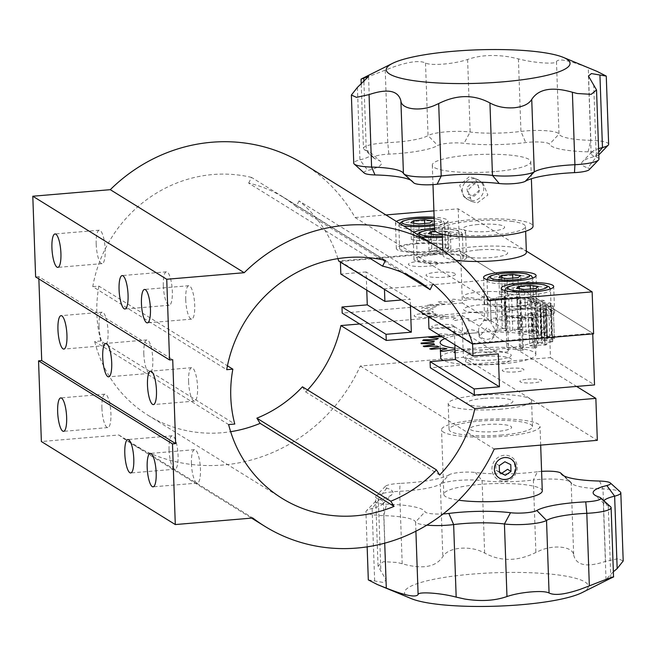<?xml version="1.0" encoding="UTF-8"?>
<svg xmlns="http://www.w3.org/2000/svg" width="656" height="656" viewBox="0 0 656 656"><rect width="100%" height="100%" fill="white"/><g stroke="black" fill="none" stroke-linecap="round" stroke-linejoin="round"><path stroke-width="0.49" stroke-dasharray="3.28 2.46" d="M517.773 306.664A26.273 4.781 -2 0 0 536.985 301.375A26.273 4.781 -2 0 0 503.677 297.922A26.273 4.781 -2 0 0 484.464 303.211A26.273 4.781 -2 0 0 517.773 306.664M434.42 225.598A26.273 4.781 -2 0 0 447.966 220.924A26.273 4.781 -2 0 0 434.124 217.21M429.664 252.035A26.273 4.781 -2 0 0 448.868 246.746A26.273 4.781 -2 0 0 415.56 243.294A26.273 4.781 -2 0 0 396.355 248.583A26.273 4.781 -2 0 0 429.664 252.035M96.194 244.13A16.769 4.321 -94.8 0 0 102.106 263.63A16.769 4.321 -94.8 0 0 105.19 249.706A16.769 4.321 -94.8 0 0 99.277 230.207A16.769 4.321 -94.8 0 0 96.194 244.13M185.722 299.628A16.769 4.321 -94.8 0 0 191.634 319.128A16.769 4.321 -94.8 0 0 194.717 305.212A16.769 4.321 -94.8 0 0 188.805 285.713A16.769 4.321 -94.8 0 0 185.722 299.628M163.336 285.754A16.769 4.321 -94.8 0 0 169.248 305.253A16.769 4.321 -94.8 0 0 172.331 291.33A16.769 4.321 -94.8 0 0 166.427 271.838A16.769 4.321 -94.8 0 0 163.336 285.754M143.82 353.863A16.769 4.321 -94.8 0 0 149.732 373.362A16.769 4.321 -94.8 0 0 152.815 359.439A16.769 4.321 -94.8 0 0 146.903 339.939A16.769 4.321 -94.8 0 0 143.82 353.863M99.056 326.114A16.769 4.321 -94.8 0 0 104.968 345.614A16.769 4.321 -94.8 0 0 108.051 331.69A16.769 4.321 -94.8 0 0 102.147 312.19A16.769 4.321 -94.8 0 0 99.056 326.114M188.584 381.612A16.769 4.321 -94.8 0 0 194.496 401.111A16.769 4.321 -94.8 0 0 197.579 387.188A16.769 4.321 -94.8 0 0 191.667 367.696A16.769 4.321 -94.8 0 0 188.584 381.612M101.918 408.098A16.769 4.321 -94.8 0 0 107.83 427.589A16.769 4.321 -94.8 0 0 110.921 413.674A16.769 4.321 -94.8 0 0 105.009 394.174A16.769 4.321 -94.8 0 0 101.918 408.098M169.068 449.721A16.769 4.321 -94.8 0 0 174.972 469.22A16.769 4.321 -94.8 0 0 178.063 455.297A16.769 4.321 -94.8 0 0 172.151 435.797A16.769 4.321 -94.8 0 0 169.068 449.721M191.445 463.595A16.769 4.321 -94.8 0 0 197.358 483.095A16.769 4.321 -94.8 0 0 200.441 469.171A16.769 4.321 -94.8 0 0 194.529 449.672A16.769 4.321 -94.8 0 0 191.445 463.595M442.39 237.415A26.273 4.781 -2 0 0 446.383 237.136A26.273 4.781 -2 0 0 465.596 231.855A26.273 4.781 -2 0 0 434.51 228.231M447.285 262.958A26.273 4.781 -2 0 0 466.49 257.677A26.273 4.781 -2 0 0 433.181 254.216A26.273 4.781 -2 0 0 413.977 259.505A26.273 4.781 -2 0 0 447.285 262.958M535.394 317.586A26.273 4.781 -2 0 0 554.607 312.297A26.273 4.781 -2 0 0 521.299 308.845A26.273 4.781 -2 0 0 502.086 314.134A26.273 4.781 -2 0 0 535.394 317.586M414.01 232.355A26.273 4.781 -2 0 0 413.075 233.684A26.273 4.781 -2 0 0 421.25 236.849M359.693 323.982L461.922 315.339L463.39 357.299L360.292 366.015A164.221 155.825 -58.2 0 1 130.79 443.218A164.221 155.825 -58.2 0 1 118.851 434.977L41.369 441.529M118.851 434.977L252.781 518.01M38.86 278.931L38.778 276.652L172.717 359.685M38.778 276.652L35.621 276.922M303.851 164.066A164.221 155.825 -58.2 0 1 355.109 217.538L489.04 300.571M396.388 221.433A26.273 4.781 -2 0 0 395.453 222.761A26.273 4.781 -2 0 0 403.629 225.926M478.527 249.936A22.993 4.182 -2 0 0 462.562 255.635A22.993 4.182 -2 0 0 490.868 257.587A22.993 4.182 -2 0 0 506.834 251.896A22.993 4.182 -2 0 0 478.527 249.936M433.903 210.879L458.208 208.829L526.342 251.068M355.109 217.538L385.908 214.938M458.208 208.829L459.667 250.789L593.606 333.822M543.143 328.148A14.776 2.69 -2 0 0 524.948 326.893A14.776 2.69 -2 0 0 514.681 330.558A14.776 2.69 -2 0 0 532.877 331.813A14.776 2.69 -2 0 0 543.143 328.148M525.522 317.225A14.776 2.69 -2 0 0 507.326 315.971A14.776 2.69 -2 0 0 497.059 319.636A14.776 2.69 -2 0 0 515.255 320.891A14.776 2.69 -2 0 0 525.522 317.225M455.026 273.527A14.776 2.69 -2 0 0 436.83 272.273A14.776 2.69 -2 0 0 426.572 275.93A14.776 2.69 -2 0 0 444.76 277.185A14.776 2.69 -2 0 0 455.026 273.527M437.404 262.597A14.776 2.69 -2 0 0 419.209 261.342A14.776 2.69 -2 0 0 408.942 265.008A14.776 2.69 -2 0 0 427.138 266.262A14.776 2.69 -2 0 0 437.404 262.597M508.293 293.855A22.993 4.182 -2 0 0 479.995 291.904A22.993 4.182 -2 0 0 464.03 297.594A22.993 4.182 -2 0 0 492.328 299.546A22.993 4.182 -2 0 0 508.293 293.855M459.667 250.789L338.66 261.014M337.93 258.628A131.38 124.665 121.8 0 0 299.054 200.916L432.993 283.95M299.054 200.916L296.168 206.615L403.087 272.904M296.168 206.615A125.14 118.736 121.8 0 0 283.253 197.284A125.14 118.736 121.8 0 0 248.657 183.114L368.951 257.693M248.657 183.114L251.543 177.415L385.482 260.448M251.543 177.415A131.38 124.665 121.8 0 0 92.767 286.656L226.705 369.689M92.767 286.656L98.925 286.131L227.443 365.81M98.925 286.131A125.14 118.736 121.8 0 0 100.844 341.005L234.774 424.038M100.844 341.005L94.685 341.522L228.616 424.555M94.685 341.522A131.38 124.665 121.8 0 0 148.092 415.305A131.38 124.665 121.8 0 0 230.641 431.689M302.457 386.81L305.729 391.993L439.659 475.026M305.729 391.993A131.38 124.665 121.8 0 0 307.598 389.992M466.285 362.145A22.993 4.182 178 0 1 482.25 356.454A22.993 4.182 178 0 1 510.548 358.406A22.993 4.182 178 0 1 494.583 364.096A22.993 4.182 178 0 1 466.285 362.145M461.922 315.339L576.599 386.433M463.39 357.299L597.321 440.332M483.71 398.413A22.993 4.182 -2 0 0 467.744 404.104A22.993 4.182 -2 0 0 496.051 406.064A22.993 4.182 -2 0 0 512.016 400.365A22.993 4.182 -2 0 0 483.71 398.413M360.292 366.015L494.23 449.048M454.879 344.777L454.239 326.565L428.95 328.705M454.239 326.565L498.298 353.879M510.188 368.27A10.84 1.976 178 0 1 523.529 369.189A10.84 1.976 178 0 1 516.001 371.878A10.84 1.976 178 0 1 502.66 370.952A10.84 1.976 178 0 1 510.188 368.27M527.809 379.193A10.84 1.976 178 0 1 541.151 380.111A10.84 1.976 178 0 1 533.623 382.801A10.84 1.976 178 0 1 520.282 381.882A10.84 1.976 178 0 1 527.809 379.193M428.532 316.733L428.507 316.118L548.662 305.958L550.466 357.602L430.311 367.762M550.466 357.602L594.525 384.916M548.662 305.958L592.721 333.273L592.745 333.888M472.582 344.047L472.566 343.432L592.721 333.273M428.507 316.118L472.566 343.432M366.761 290.157L366.13 271.937L410.189 299.251L401.513 299.981M366.13 271.937L340.833 274.077M410.402 305.491L410.189 299.251M422.07 313.642A10.84 1.976 178 0 1 435.412 314.56A10.84 1.976 178 0 1 427.884 317.25A10.84 1.976 178 0 1 414.543 316.331A10.84 1.976 178 0 1 422.07 313.642M439.692 324.564A10.84 1.976 178 0 1 453.034 325.491A10.84 1.976 178 0 1 445.506 328.172A10.84 1.976 178 0 1 432.165 327.254A10.84 1.976 178 0 1 439.692 324.564M340.415 262.105L340.39 261.49L460.553 251.33L462.357 302.974L506.407 330.288L440.488 335.864M430.648 336.692L430.205 336.733M462.357 302.974L342.194 313.133M460.553 251.33L504.603 278.644L506.407 330.288M384.473 289.419L384.449 288.804L504.603 278.644M340.39 261.49L384.449 288.804M501.971 434.994A41.713 7.593 178 0 1 449.098 429.516A41.713 7.593 178 0 1 479.593 421.119A41.713 7.593 178 0 1 532.467 426.605A41.713 7.593 178 0 1 501.971 434.994M501.069 409.172A41.713 7.593 178 0 1 448.196 403.694A41.713 7.593 178 0 1 478.691 395.297A41.713 7.593 178 0 1 531.565 400.783A41.713 7.593 178 0 1 501.069 409.172M512.664 221.49A41.713 7.593 -2 0 0 467.326 221.523A41.713 7.593 -2 0 0 442.111 229.395A41.713 7.593 -2 0 0 454.928 234.397A41.713 7.593 -2 0 0 500.266 234.364A41.713 7.593 -2 0 0 525.481 226.484A41.713 7.593 -2 0 0 512.664 221.49M526.383 252.306A41.713 7.593 -2 0 0 513.566 247.312A41.713 7.593 -2 0 0 468.228 247.345A41.713 7.593 -2 0 0 443.013 255.217A41.713 7.593 -2 0 0 455.756 260.211M479.167 336.799L487.605 343.842L495.526 335.29L487.039 327.705L479.167 336.799L478.7 331.485C478.314 328.287 479.413 325.663 481.971 323.629L481.873 322.555L484.669 320.005L483.857 296.602A66.674 12.128 178 0 1 487.137 296.479L487.957 319.882L491.065 322.211L490.303 298.669A54.194 9.865 178 0 1 495.247 298.603L496.371 330.878A54.194 9.865 178 0 0 494.985 330.886L494.985 329.468L491.164 323.293L490.303 298.669M444.883 338.586A47.626 8.667 178 0 1 478.806 332.699L478.7 331.485A54.194 9.865 178 0 0 477.322 331.583L475.69 330.599L471 329.73A66.674 12.128 178 0 0 467.843 330.001L466.851 331.354L468.482 332.338A54.194 9.865 178 0 0 463.915 332.854L454.879 331.46A66.674 12.128 178 0 0 452.066 331.862L452.984 333.158L456.035 333.978A54.194 9.865 178 0 0 452.14 334.675L440.996 333.838A66.674 12.128 178 0 0 438.708 334.347L441.488 335.487L445.752 336.093A54.194 9.865 178 0 0 442.792 336.922L442.136 336.881M478.806 332.699C479.856 336.995 482.652 339.218 487.187 339.365C491.705 338.89 494.345 336.462 495.1 332.1A47.626 8.667 178 0 1 535.337 339.25A47.626 8.667 178 0 1 488.54 349.55A47.626 8.667 178 0 1 455.002 348.311M487.957 319.882L484.669 320.005M440.676 357.741A47.626 8.667 178 0 1 487.474 347.442A47.626 8.667 178 0 1 535.862 354.42A47.626 8.667 178 0 1 489.064 364.72A47.626 8.667 178 0 1 443.423 360.497M507.498 318.185L505.874 317.209L506.998 349.484L508.63 350.468L507.498 318.185L506.506 319.546A66.674 12.128 178 0 1 503.349 319.816L498.667 318.947L497.035 317.963A54.194 9.865 178 0 1 492.115 318.267L492.213 319.341L489.368 320.669A66.674 12.128 178 0 1 486.088 320.792L483.021 319.677L482.923 318.603A54.194 9.865 178 0 1 477.978 318.668L476.543 319.759L472.049 320.973A66.674 12.128 178 0 1 468.86 320.932L467.621 319.661L469.065 318.562A54.194 9.865 178 0 1 464.432 318.381L455.715 320.431A66.674 12.128 178 0 1 452.845 320.235L453.526 318.882L456.396 317.84A54.194 9.865 178 0 1 452.402 317.438L441.488 319.087A66.674 12.128 178 0 1 439.126 318.75L441.677 317.414L445.793 316.495A54.194 9.865 178 0 1 442.702 315.889L430.336 317.037A66.674 12.128 178 0 1 428.647 316.577L437.97 314.618A54.194 9.865 178 0 1 435.994 313.855L424.752 314.388M522.291 317.684A66.674 12.128 178 0 1 519.478 318.086L520.602 350.361A66.674 12.128 178 0 0 523.414 349.96L522.291 317.684L521.364 316.389L518.314 315.561L519.445 347.836L522.496 348.664L521.364 316.389M523.414 349.96L522.496 348.664M534.484 347.983L533.361 315.708A66.674 12.128 178 0 0 535.64 315.2L536.772 347.475A66.674 12.128 178 0 1 534.484 347.983L523.34 347.147L522.209 314.864A54.194 9.865 178 0 1 518.314 315.561M523.34 347.147A54.194 9.865 178 0 1 519.445 347.836M535.64 315.2L532.861 314.052L528.605 313.445L529.728 345.728L533.992 346.335L532.861 314.052M536.772 347.475L533.992 346.335M537.871 345.245L545.185 345.122L544.054 312.846L536.747 312.969L537.871 345.245L532.688 344.9L531.565 312.617A54.194 9.865 178 0 1 528.605 313.445M532.688 344.9A54.194 9.865 178 0 1 529.728 345.728M545.185 345.122A66.674 12.128 178 0 0 546.776 344.548L545.653 312.272A66.674 12.128 178 0 1 544.054 312.846M545.653 312.272L536.026 311.01L537.149 343.285L542.332 343.629L541.208 311.354M546.776 344.548L542.332 343.629M537.854 310.099L543.603 310.165L544.734 342.448L538.978 342.375L537.854 310.099A54.194 9.865 178 0 1 536.026 311.01M538.978 342.375A54.194 9.865 178 0 1 537.149 343.285M543.603 310.165L550.843 309.698L551.967 341.973L544.734 342.448M551.967 341.973A66.674 12.128 178 0 0 552.762 341.366L551.639 309.091A66.674 12.128 178 0 1 550.843 309.698M551.639 309.091L540.085 308.402L541.208 340.677L546.956 340.743L545.833 308.468M552.762 341.366L546.956 340.743M540.651 307.484L546.579 307.262L547.703 339.537L541.774 339.759L540.651 307.484A54.194 9.865 178 0 1 540.085 308.402M541.774 339.759A54.194 9.865 178 0 1 541.208 340.677M546.579 307.262L553.246 306.483L554.369 338.758L547.703 339.537M554.369 338.758A66.674 12.128 178 0 0 554.377 338.586A66.674 12.128 178 0 0 554.32 338.16L553.188 305.885A66.674 12.128 178 0 1 553.246 306.311A66.674 12.128 178 0 1 553.246 306.483M553.188 305.885L540.495 305.811L541.618 338.086L547.547 337.873L546.423 305.598M554.32 338.16L547.547 337.873M539.765 304.942L545.464 304.45L546.587 336.725L540.888 337.217L539.765 304.942A54.194 9.865 178 0 1 540.495 305.811M540.888 337.217A54.194 9.865 178 0 1 541.618 338.086M540.339 301.924L544.578 300.694L545.71 332.969L541.462 334.199L540.339 301.924L535.255 302.654A54.194 9.865 178 0 1 537.231 303.416L550.212 302.859A66.674 12.128 178 0 1 551.114 303.408L552.237 335.683A66.674 12.128 178 0 0 551.335 335.142L538.363 335.692L537.231 303.416M545.71 332.969A66.674 12.128 178 0 0 544.021 332.51L542.889 300.235A66.674 12.128 178 0 1 544.578 300.694M542.889 300.235L530.524 301.375L531.655 333.65L536.739 332.928L535.608 300.653M544.021 332.51L536.739 332.928M527.432 300.768L531.549 299.858L532.68 332.133L528.556 333.051L527.432 300.768A54.194 9.865 178 0 1 530.524 301.375M528.556 333.051A54.194 9.865 178 0 1 531.655 333.65M531.549 299.858L534.099 298.513L535.23 330.788L532.68 332.133M535.23 330.788A66.674 12.128 178 0 0 532.869 330.452L531.737 298.177A66.674 12.128 178 0 1 534.099 298.513M531.737 298.177L520.823 299.833L521.955 332.108L526.071 331.19L524.948 298.915M532.869 330.452L526.071 331.19M516.83 299.423L519.7 298.382L520.831 330.657L517.953 331.698L516.83 299.423A54.194 9.865 178 0 1 520.823 299.833M517.953 331.698A54.194 9.865 178 0 1 521.955 332.108M519.7 298.382L520.38 297.029L521.512 329.304L520.831 330.657M521.512 329.304A66.674 12.128 178 0 0 518.642 329.115L517.51 296.84A66.674 12.128 178 0 1 520.38 297.029M517.51 296.84L508.794 298.882A54.194 9.865 178 0 0 504.161 298.71L505.292 330.985A54.194 9.865 178 0 1 509.917 331.157L508.794 298.882M518.642 329.115L512.795 330.116L511.672 297.84M505.292 330.985L506.727 329.886L505.604 297.611L504.161 298.71M505.604 297.611L504.366 296.332L505.489 328.615L506.727 329.886M505.489 328.615A66.674 12.128 178 0 0 502.307 328.574L501.184 296.299A66.674 12.128 178 0 1 504.366 296.332M501.184 296.299L496.682 297.504L495.247 298.603M502.307 328.574L497.814 329.779L496.682 297.504M487.884 351.911A22.993 4.182 178 0 1 511.245 355.232A22.993 4.182 178 0 1 488.654 360.251A22.993 4.182 178 0 1 465.293 356.93A22.993 4.182 178 0 1 487.884 351.911M491.164 323.293L491.065 322.211M490.204 297.586L487.137 296.479M494.985 330.886L495.1 332.1M497.814 329.779L496.371 330.878M512.795 330.116L509.917 331.157M541.462 334.199L536.378 334.929A54.194 9.865 178 0 1 538.363 335.692M546.587 336.725L552.237 335.683M506.998 349.484A54.194 9.865 178 0 0 511.565 348.967L520.602 350.361M455.149 352.6A66.674 12.128 178 0 0 456.838 352.707L465.563 350.657A54.194 9.865 178 0 0 470.188 350.837L468.753 351.936L469.991 353.207A66.674 12.128 178 0 0 473.173 353.248L477.666 352.042L479.11 350.944A54.194 9.865 178 0 0 484.054 350.878L484.153 351.952L487.219 353.067A66.674 12.128 178 0 0 490.499 352.944L493.337 351.616L493.238 350.542A54.194 9.865 178 0 0 498.158 350.238L499.79 351.222L504.48 352.092A66.674 12.128 178 0 0 507.637 351.821L508.63 350.468M455.1 351.001L457.527 350.115A54.194 9.865 178 0 1 455.059 349.878M551.335 335.142L550.212 302.859M544.062 335.208L542.93 302.924M536.378 334.929L535.255 302.654M483.857 296.602L481.012 297.931L481.11 299.005A54.194 9.865 178 0 0 476.19 299.3L474.559 298.324L469.876 297.447A66.674 12.128 178 0 0 466.719 297.717L465.727 299.079L467.351 300.063A54.194 9.865 178 0 0 462.792 300.579L453.747 299.185A66.674 12.128 178 0 0 450.934 299.587L451.861 300.883L454.911 301.703A54.194 9.865 178 0 0 451.016 302.4L439.864 301.563A66.674 12.128 178 0 0 437.585 302.072L440.365 303.211L444.62 303.818A54.194 9.865 178 0 0 441.66 304.646L429.172 304.425A66.674 12.128 178 0 0 427.573 304.999L437.199 306.262A54.194 9.865 178 0 0 435.371 307.164L422.382 307.566A66.674 12.128 178 0 0 421.587 308.172L433.14 308.869A54.194 9.865 178 0 0 432.575 309.788L419.979 310.788A66.674 12.128 178 0 0 420.037 311.387L432.73 311.452A54.194 9.865 178 0 0 433.46 312.33L423.489 313.609M519.478 318.086L510.434 316.692A54.194 9.865 178 0 1 505.874 317.209M533.361 315.708L522.209 314.864M536.747 312.969L531.565 312.617M545.464 304.45L551.114 303.408M486.227 304.466A22.993 4.182 178 0 1 509.589 307.787A22.993 4.182 178 0 1 486.998 312.805A22.993 4.182 178 0 1 463.636 309.476A22.993 4.182 178 0 1 486.227 304.466M368.311 579.904L383.161 582.421L386.146 579.961L378.045 566.062L383.358 561.667L397.315 562.487L402.194 563.75C422.415 569.539 435.961 567.153 442.841 556.575C445.711 551.934 451.59 549.154 460.496 548.227C469.614 547.629 477.666 549.236 484.636 553.041C500.667 561.675 517.748 561.479 535.886 552.45L540.413 550.392C555.156 544.291 573.065 546.825 573.68 555.058L571.155 482.595A45.986 8.364 -2 0 0 571.893 483.603A45.986 8.364 -2 0 0 602.987 488.925A26.273 4.781 178 0 1 620.338 491.959M541.594 471.369A16.425 2.985 -2 0 0 537.444 471.762L533.361 479.987A26.273 4.781 178 0 1 537.936 479.511A26.273 4.781 178 0 1 570.761 482.103A26.273 4.781 178 0 1 571.155 482.595L563.57 475.715M537.444 471.762A55.834 10.16 178 0 1 475.37 472.484A16.425 2.985 -2 0 0 449.319 474.682L440.307 484.12A26.273 4.781 178 0 1 458.126 480.446A26.273 4.781 178 0 1 482.111 480.586A45.986 8.364 -2 0 0 533.361 479.987L535.886 552.45M484.636 553.041L482.111 480.586L475.37 472.484M426.835 525.144A26.273 4.781 178 0 1 415.576 521.938A45.986 8.364 -2 0 0 383.76 515.665A26.273 4.781 178 0 1 365.933 511.762A26.273 4.781 178 0 1 366.351 510.86A26.273 4.781 178 0 1 372.116 508.441A45.986 8.364 -2 0 0 382.702 504.079A45.986 8.364 -2 0 0 383.44 502.504A45.986 8.364 -2 0 0 378.34 498.896A26.273 4.781 178 0 1 375.626 496.895A26.273 4.781 178 0 1 376.052 496.002A26.273 4.781 178 0 1 394.838 491.615A26.273 4.781 178 0 1 399.66 491.287A45.986 8.364 -2 0 0 440.307 484.12L442.841 556.575M402.194 563.75L399.66 491.287L400.094 483.365A16.425 2.985 -2 0 0 385.4 486.309A16.425 2.985 -2 0 0 386.802 488.105A55.834 10.16 178 0 1 392.05 494.386A55.834 10.16 178 0 1 379.258 499.667A16.425 2.985 -2 0 0 375.708 501.176A16.425 2.985 -2 0 0 386.523 504.169A55.834 10.16 178 0 1 425.063 511.795A16.416 2.985 -2 0 0 443.136 513.935M603.864 500.717A45.986 8.364 -2 0 0 603.307 502.086A45.986 8.364 -2 0 0 604.16 503.603A45.986 8.364 -2 0 0 608.276 505.653A26.273 4.781 178 0 1 610.638 506.817M542.274 490.893A49.266 8.963 -2 0 0 479.823 484.415A49.266 8.963 -2 0 0 443.8 494.329A49.266 8.963 -2 0 0 458.733 500.2M505.497 479.175C491.713 480.758 490.918 458.142 504.759 457.88C517.83 455.863 518.65 478.47 505.497 479.175M477.568 419.865A49.266 8.963 -2 0 0 441.545 429.778A49.266 8.963 -2 0 0 503.997 436.248A49.266 8.963 -2 0 0 540.019 426.334A49.266 8.963 -2 0 0 477.568 419.865M582.02 592.647A91.963 16.736 -2 0 0 564.603 575.911A91.963 16.736 -2 0 0 471.746 574.148A91.963 16.736 -2 0 0 411.255 598.608M573.68 555.058C576.271 565.513 586.882 567.62 605.521 561.388L618.091 558.65L623.2 560.97M613.36 571.761L606.013 579.551L612.925 577.206M496.379 431.525A20.853 3.797 178 0 1 470.705 429.754A20.853 3.797 178 0 1 485.186 424.588A20.853 3.797 178 0 1 510.86 426.359A20.853 3.797 178 0 1 496.379 431.525M384.719 543.16L383.76 515.665L386.523 504.169M374.642 580.904L372.116 508.441L379.258 499.667M386.802 488.105L378.34 498.896L380.874 571.351M599.559 481.053L602.987 488.925L605.521 561.388M449.319 474.682A55.834 10.16 178 0 1 400.094 483.365M598.953 159.105A26.273 4.781 -2 0 0 596.238 157.104A45.986 8.364 178 0 1 591.138 153.496A45.986 8.364 178 0 1 591.876 151.921A45.986 8.364 178 0 1 598.584 148.625M593.705 84.649L596.238 157.104L587.776 167.895A16.425 2.985 178 0 1 589.178 169.691M588.055 151.831L590.818 140.335A45.986 8.364 178 0 1 559.002 134.062A26.273 4.781 -2 0 0 525.768 130.929A26.273 4.781 -2 0 0 520.938 131.43A45.986 8.364 178 0 1 512.484 132.315A45.986 8.364 178 0 1 470.147 132.02A26.273 4.781 -2 0 0 445.957 131.856A26.273 4.781 -2 0 0 428.048 135.579A45.986 8.364 178 0 1 396.708 142.106A45.986 8.364 178 0 1 387.77 142.688A26.273 4.781 -2 0 0 382.669 143.024A26.273 4.781 -2 0 0 363.457 148.313A26.273 4.781 -2 0 0 363.941 149.183A26.273 4.781 -2 0 0 366.302 150.347A45.986 8.364 178 0 1 370.419 152.397A45.986 8.364 178 0 1 371.271 153.914A45.986 8.364 178 0 1 359.939 159.851L367.762 170.453A55.834 10.16 -2 0 0 380.423 161.409A55.834 10.16 -2 0 0 375.421 158.924A16.416 2.985 178 0 1 373.945 158.194A16.416 2.985 178 0 1 385.646 154.349A16.416 2.985 178 0 1 388.836 154.135A55.834 10.16 -2 0 0 399.684 153.422A55.834 10.16 -2 0 0 437.749 145.509A16.416 2.985 178 0 1 448.942 143.18A16.416 2.985 178 0 1 464.054 143.287A55.834 10.16 -2 0 0 515.468 143.639A55.834 10.16 -2 0 0 525.727 142.565A16.416 2.985 178 0 1 528.744 142.254A16.416 2.985 178 0 1 549.515 144.205A55.834 10.16 -2 0 0 588.055 151.831A16.425 2.985 178 0 1 598.871 154.824M597.165 71.438L588.284 67.88C569.31 60.368 558.707 58.245 556.468 61.5C556.6 64.583 533.763 63.009 518.404 58.876L509.851 56.974C493.779 54.391 479.7 55.219 467.613 59.466C460.815 61.721 452.812 63.263 443.587 64.075C434.559 64.796 428.532 64.452 425.514 63.025C420.053 60.262 409.565 61.508 394.076 66.764L385.236 70.126C367.827 77.031 354.945 81.623 363.768 77.785M494.755 171.585A49.266 8.963 178 0 1 432.304 165.107A49.266 8.963 178 0 1 468.327 155.193A49.266 8.963 178 0 1 530.778 161.671A49.266 8.963 178 0 1 494.755 171.585M469.081 176.825L459.692 185.271L463.849 196.751L469.819 198.12L479.798 190.043L475.264 178.325L469.081 176.825M434.559 229.666A49.266 8.963 178 0 1 470.582 219.752A49.266 8.963 178 0 1 533.033 226.222M477.445 202.852L487.859 195.062L483.037 183.147L476.699 181.548L467.753 190.24L471.623 201.564L477.445 202.852M478.199 224.475A20.853 3.797 -2 0 0 463.718 229.641A20.853 3.797 -2 0 0 489.392 231.412A20.853 3.797 -2 0 0 503.874 226.246A20.853 3.797 -2 0 0 478.199 224.475M364.244 173.061A16.425 2.985 178 0 1 367.762 170.453M357.413 87.396L359.939 159.851A26.273 4.781 -2 0 0 353.756 163.18M413.821 182.917A16.425 2.985 178 0 1 413.583 182.614A55.834 10.16 -2 0 0 412.69 181.409A55.834 10.16 -2 0 0 410.754 180.154M413.583 182.614L403.424 173.405M598.805 154.898A16.425 2.985 178 0 1 595.32 156.333A55.834 10.16 -2 0 0 582.528 161.614A55.834 10.16 -2 0 0 587.776 167.895M595.32 156.333L598.707 152.176M608.645 144.238A26.273 4.781 -2 0 0 590.818 140.335L588.284 67.88M483.628 187.616A11.168 10.594 -58.2 0 1 474.468 200.482A11.168 10.594 -58.2 0 1 462.324 191.7A11.168 10.594 -58.2 0 1 471.484 178.834A11.168 10.594 -58.2 0 1 483.628 187.616M472.049 182.975L478.216 185.222L479.134 191.905L473.894 196.341L467.736 194.094L466.818 187.403L472.049 182.975M491.951 469.27A13.136 12.464 -58.2 0 1 504.144 455.289A13.136 12.464 -58.2 0 1 517.248 467.129A13.136 12.464 -58.2 0 1 505.046 481.11A13.136 12.464 -58.2 0 1 491.951 469.27M499.257 465.629L495.821 463.497L496.059 470.27L499.495 472.402M496.059 470.27L499.478 471.967M522.184 309.394A22.993 4.182 178 0 1 551.327 312.412A22.993 4.182 178 0 1 534.517 317.037A22.993 4.182 178 0 1 505.374 314.019A22.993 4.182 178 0 1 522.184 309.394M538.986 303.252L530.868 302.08L519.913 303.006L517.076 305.106L525.202 306.278L536.157 305.352L538.986 303.252L538.404 286.467M536.157 305.352L535.567 288.574M525.202 306.278L524.611 289.493M517.076 305.106L516.493 288.32M519.913 303.006L519.413 288.747M530.868 302.08L530.409 289.009M504.554 298.464A22.993 4.182 178 0 1 533.705 301.489A22.993 4.182 178 0 1 516.895 306.114A22.993 4.182 178 0 1 487.752 303.097A22.993 4.182 178 0 1 504.554 298.464M521.364 292.33L513.246 291.149L502.291 292.076L499.454 294.183L507.58 295.356L518.527 294.429L521.364 292.33L520.774 275.545M518.527 294.429L517.945 277.644M507.58 295.356L506.99 278.57M499.454 294.183L498.872 277.398M502.291 292.076L501.791 277.816M513.246 291.149L512.787 278.078M434.067 254.766A22.993 4.182 178 0 1 463.21 257.792A22.993 4.182 178 0 1 446.4 262.416A22.993 4.182 178 0 1 417.257 259.391A22.993 4.182 178 0 1 434.067 254.766M448.04 250.731L450.869 248.624L442.751 247.451L431.796 248.378L428.967 250.477L437.085 251.658L448.04 250.731L447.449 233.946L450.287 231.847L442.169 230.666L435.412 231.24M450.869 248.624L450.287 231.847M442.283 234.381L447.449 233.946M437.085 251.658L436.502 234.873M428.967 250.477L428.376 233.692M431.796 248.378L431.304 234.118M442.751 247.451L442.169 230.666M416.445 243.843A22.993 4.182 178 0 1 445.588 246.861A22.993 4.182 178 0 1 428.778 251.486A22.993 4.182 178 0 1 399.635 248.468A22.993 4.182 178 0 1 416.445 243.843M433.247 237.702L425.129 236.529L414.174 237.447L411.345 239.555L419.463 240.727L430.418 239.801L433.247 237.702L432.665 220.916M430.418 239.801L429.828 223.015M419.463 240.727L418.872 223.942M411.345 239.555L410.754 222.769M414.174 237.447L413.674 223.196M425.129 236.529L424.67 223.458M610.81 578.215L608.276 505.653L599.158 497.076M415.904 531.204L415.576 521.938L425.063 511.795M385.236 70.126L387.77 142.688L388.836 154.135M467.613 59.466L470.147 132.02L464.054 143.287M556.468 61.5L559.002 134.062L549.515 144.205M518.404 58.876L520.938 131.43L525.727 142.565M425.514 63.025L428.048 135.579L437.749 145.509M363.908 81.852L366.302 150.347L375.421 158.924M521.389 286.795A22.993 4.182 178 0 1 550.54 289.821A22.993 4.182 178 0 1 533.73 294.446A22.993 4.182 178 0 1 504.579 291.428A22.993 4.182 178 0 1 521.389 286.795M503.767 275.873A22.993 4.182 178 0 1 532.91 278.898A22.993 4.182 178 0 1 516.108 283.523A22.993 4.182 178 0 1 486.957 280.497A22.993 4.182 178 0 1 503.767 275.873M442.349 236.209A19.705 3.583 -2 0 0 444.62 236.045A19.705 3.583 -2 0 0 458.372 231.207A19.705 3.583 -2 0 0 434.551 229.452M433.28 232.175A22.993 4.182 178 0 1 462.423 235.192A22.993 4.182 178 0 1 445.613 239.817A22.993 4.182 178 0 1 416.47 236.8A22.993 4.182 178 0 1 433.28 232.175M434.37 224.163A19.705 3.583 -2 0 0 434.174 218.645M415.658 221.244A22.993 4.182 178 0 1 444.801 224.27A22.993 4.182 178 0 1 427.991 228.895A22.993 4.182 178 0 1 398.848 225.877A22.993 4.182 178 0 1 415.658 221.244M536.985 301.375L536.083 275.553M448.868 246.746L447.966 220.924M102.106 263.63L57.835 267.369M191.634 319.128L147.362 322.867M169.248 305.253L124.984 308.992M149.732 373.362L108.625 376.839M104.968 345.614L63.862 349.082M194.496 401.111L153.389 404.588M107.83 427.589L63.566 431.336M174.972 469.22L130.708 472.96M197.358 483.095L153.086 486.834M466.49 257.677L465.596 231.855M554.607 312.297L553.705 286.475M502.086 314.134L501.184 288.312M413.977 259.505L413.075 233.684M194.529 449.672L150.265 453.419M172.151 435.797L127.879 439.545M105.009 394.174L60.737 397.913M191.667 367.696L150.56 371.165M102.147 312.19L61.041 315.667M146.903 339.939L105.796 343.416M166.427 271.838L122.155 275.577M188.805 285.713L144.533 289.452M99.277 230.207L55.014 233.954M396.355 248.583L395.453 222.761M484.464 303.211L483.562 277.39M283.253 197.284L417.191 280.317M148.092 415.305L282.031 498.339M130.79 443.218L251.592 518.109M449.098 429.516L448.196 403.694M532.467 426.605L531.565 400.783M442.111 229.395L442.275 234.167M442.841 250.379L443.013 255.217M525.481 226.484L525.645 231.256M535.862 354.42L535.337 339.25M554.377 338.586L553.246 306.311M440.356 348.664L440.143 342.571M494.985 329.468L495.526 335.29M443.8 494.329L441.545 429.778M540.675 445.121L540.019 426.334M375.708 501.176L366.351 510.86M382.702 504.079L392.05 494.386M571.893 483.603L561.889 474.591M563.824 475.846L570.761 482.103M385.4 486.309L376.052 496.002M604.16 503.603L594.156 494.591M606.013 579.551L603.307 502.086M367.155 546.85L365.933 511.762M386.146 579.961L383.44 502.504M378.045 566.062L375.626 496.895M432.304 165.107L432.985 184.631M475.272 178.325L483.037 183.147M463.849 196.751L471.615 201.572M530.778 161.671L531.376 178.744M373.945 158.194L363.941 149.183M370.419 152.397L380.423 161.409M402.686 172.397L412.69 181.409M591.876 151.921L582.528 161.614M361.218 84.239L363.457 148.313M368.565 76.498L371.271 153.914M588.44 76.17L591.138 153.496M551.327 312.412L550.409 288.943M504.653 290.542L505.374 314.019M533.705 301.489L532.787 278.013M487.031 279.612L487.752 303.097M463.21 257.792L462.423 235.192C462.447 232.667 460.307 230.978 456.002 230.125C450.065 228.993 442.685 228.772 433.878 229.444M417.2 234.34L416.47 236.8L417.257 259.391M445.588 246.861L444.801 224.27L444.21 222.318L441.791 220.277L434.174 218.555M399.578 223.417L398.848 225.877L399.635 248.468"/><path stroke-width="0.98" d="M516.871 280.842A26.273 4.781 -2 0 0 536.083 275.553A26.273 4.781 -2 0 0 502.775 272.101A26.273 4.781 -2 0 0 483.562 277.39A26.273 4.781 -2 0 0 516.871 280.842M403.629 225.926A26.273 4.781 -2 0 0 428.762 226.213A26.273 4.781 -2 0 0 434.42 225.598M434.124 217.21A26.273 4.781 -2 0 0 414.658 217.472A26.273 4.781 -2 0 0 396.388 221.433M51.922 247.87A16.769 4.321 -94.8 0 0 57.835 267.369A16.769 4.321 -94.8 0 0 60.926 253.454A16.769 4.321 -94.8 0 0 55.014 233.954A16.769 4.321 -94.8 0 0 51.922 247.87M141.45 303.375A16.769 4.321 -94.8 0 0 147.362 322.867A16.769 4.321 -94.8 0 0 150.445 308.951A16.769 4.321 -94.8 0 0 144.533 289.452A16.769 4.321 -94.8 0 0 141.45 303.375M119.072 289.501A16.769 4.321 -94.8 0 0 124.984 308.992A16.769 4.321 -94.8 0 0 128.068 295.077A16.769 4.321 -94.8 0 0 122.155 275.577A16.769 4.321 -94.8 0 0 119.072 289.501M111.709 362.916A16.769 4.321 85.2 0 1 108.625 376.839A16.769 4.321 85.2 0 1 102.713 357.34A16.769 4.321 85.2 0 1 105.796 343.416A16.769 4.321 85.2 0 1 111.709 362.916M66.945 335.167A16.769 4.321 85.2 0 1 63.862 349.082A16.769 4.321 85.2 0 1 57.949 329.591A16.769 4.321 85.2 0 1 61.041 315.667A16.769 4.321 85.2 0 1 66.945 335.167M156.472 390.664A16.769 4.321 85.2 0 1 153.389 404.588A16.769 4.321 85.2 0 1 147.477 385.088A16.769 4.321 85.2 0 1 150.56 371.165A16.769 4.321 85.2 0 1 156.472 390.664M57.654 411.837A16.769 4.321 -94.8 0 0 63.566 431.336A16.769 4.321 -94.8 0 0 66.65 417.413A16.769 4.321 -94.8 0 0 60.737 397.913A16.769 4.321 -94.8 0 0 57.654 411.837M124.796 453.46A16.769 4.321 -94.8 0 0 130.708 472.96A16.769 4.321 -94.8 0 0 133.791 459.036A16.769 4.321 -94.8 0 0 127.879 439.545A16.769 4.321 -94.8 0 0 124.796 453.46M147.174 467.334A16.769 4.321 -94.8 0 0 153.086 486.834A16.769 4.321 -94.8 0 0 156.177 472.919A16.769 4.321 -94.8 0 0 150.265 453.419A16.769 4.321 -94.8 0 0 147.174 467.334M434.51 228.231A26.273 4.781 -2 0 0 432.279 228.395A26.273 4.781 -2 0 0 414.01 232.355M534.492 291.764A26.273 4.781 -2 0 0 553.705 286.475A26.273 4.781 -2 0 0 520.397 283.023A26.273 4.781 -2 0 0 501.184 288.312A26.273 4.781 -2 0 0 534.492 291.764M421.25 236.849A26.273 4.781 -2 0 0 442.39 237.415M252.781 518.01L175.3 524.562L172.479 443.866L175.644 443.604L172.717 359.685L169.551 359.947L166.731 279.259L244.212 272.707A164.221 155.825 -58.2 0 1 437.782 247.099A164.221 155.825 -58.2 0 1 489.04 300.571L592.138 291.863L593.606 333.822L472.591 344.047A131.38 124.665 121.8 0 0 432.993 283.95L430.098 289.649A125.14 118.736 121.8 0 0 417.191 280.317A125.14 118.736 121.8 0 0 382.587 266.147L385.482 260.448A131.38 124.665 121.8 0 0 226.705 369.689L232.855 369.164A125.14 118.736 121.8 0 0 234.774 424.038L228.616 424.555A131.38 124.665 121.8 0 0 282.031 498.339A131.38 124.665 121.8 0 0 394.067 506.391L390.796 501.209A125.14 118.736 121.8 0 0 436.396 469.844L439.659 475.026A131.38 124.665 121.8 0 0 474.846 408.598L595.861 398.372L597.321 440.332L494.23 449.048A164.221 155.825 -58.2 0 1 264.721 526.251A164.221 155.825 -58.2 0 1 252.781 518.01M172.479 443.866L38.548 360.841L41.369 441.529L175.3 524.562M38.548 360.841L41.713 360.57L175.644 443.604M41.713 360.57L38.86 278.931M166.731 279.259L32.8 196.226L35.621 276.922L169.551 359.947M32.8 196.226L110.282 189.674L244.212 272.707M110.282 189.674A164.221 155.825 -58.2 0 1 303.851 164.066L437.782 247.099M526.342 251.068L592.138 291.863M385.908 214.938L433.903 210.879M337.93 258.628A131.38 124.665 121.8 0 1 338.66 261.014L472.591 344.047M403.087 272.904L430.098 289.649M368.951 257.693L382.587 266.147M227.443 365.81L232.855 369.164M230.641 431.689A131.38 124.665 121.8 0 0 260.137 423.358L394.067 506.391M260.137 423.358L256.865 418.175L390.796 501.209M256.865 418.175A125.14 118.736 121.8 0 0 302.457 386.81L436.396 469.844M307.598 389.992A131.38 124.665 121.8 0 0 340.915 325.565L474.846 408.598M576.599 386.433L595.861 398.372M340.915 325.565L359.693 323.982M592.745 333.888L594.525 384.916L474.37 395.068L430.311 367.762L430.098 361.628L455.395 359.488L499.454 386.802L498.298 353.879L473.001 356.019L472.582 344.047M428.532 316.733L428.95 328.705L473.001 356.019M455.395 359.488L454.879 344.777M430.098 361.628L474.157 388.942L499.454 386.802M474.37 395.068L474.157 388.942M401.513 299.981L384.892 301.391L384.473 289.419M340.415 262.105L340.833 274.077L384.892 301.391M430.205 336.733L386.253 340.448L342.194 313.133L341.981 307L367.278 304.86L411.337 332.174L410.402 305.491M367.278 304.86L366.761 290.157M341.981 307L386.04 334.314L411.337 332.174M386.253 340.448L386.04 334.314M440.488 335.864L430.648 336.692M455.756 260.211A41.713 7.593 -2 0 0 455.83 260.219A41.713 7.593 -2 0 0 501.168 260.186A41.713 7.593 -2 0 0 526.383 252.306L525.645 231.256M443.423 360.497A47.626 8.667 178 0 1 440.676 357.741L440.438 351.058M455.002 348.311A47.626 8.667 178 0 1 440.143 342.571A47.626 8.667 178 0 1 444.883 338.586M455.149 352.6A66.674 12.128 178 0 1 453.968 352.518L455.1 351.001M455.059 349.878A54.194 9.865 178 0 1 453.526 349.714L442.611 351.362A66.674 12.128 178 0 1 440.25 351.026L442.8 349.689L446.925 348.771A54.194 9.865 178 0 1 443.825 348.172L431.459 349.312A66.674 12.128 178 0 1 429.77 348.853L439.102 346.893A54.194 9.865 178 0 1 437.117 346.13L424.145 346.68A66.674 12.128 178 0 1 423.243 346.138L434.592 344.605A54.194 9.865 178 0 1 433.862 343.736L421.16 343.662A66.674 12.128 178 0 1 421.111 343.063L433.706 342.063A54.194 9.865 178 0 1 434.272 341.145L422.718 340.456A66.674 12.128 178 0 1 423.514 339.849L436.502 339.447A54.194 9.865 178 0 1 438.331 338.537L428.704 337.274A66.674 12.128 178 0 1 430.295 336.7L442.136 336.881M423.489 313.609L422.111 313.863A66.674 12.128 178 0 0 423.013 314.404L424.752 314.388M443.136 513.935A16.416 2.985 -2 0 0 445.834 513.746A16.416 2.985 -2 0 0 448.852 513.435A55.834 10.16 178 0 1 459.11 512.361A55.834 10.16 178 0 1 510.524 512.713A16.416 2.985 -2 0 0 525.636 512.82A16.416 2.985 -2 0 0 536.829 510.491A55.834 10.16 178 0 1 574.894 502.578A55.834 10.16 178 0 1 585.742 501.865A16.416 2.985 -2 0 0 588.932 501.651A16.416 2.985 -2 0 0 600.634 497.806L610.638 506.817A26.273 4.781 178 0 1 611.121 507.687A26.273 4.781 178 0 1 591.909 512.976A26.273 4.781 178 0 1 586.808 513.312A45.986 8.364 -2 0 0 577.87 513.894A45.986 8.364 -2 0 0 546.53 520.421A26.273 4.781 178 0 1 528.621 524.144A26.273 4.781 178 0 1 504.431 523.98A45.986 8.364 -2 0 0 462.095 523.685A45.986 8.364 -2 0 0 453.64 524.57A26.273 4.781 178 0 1 448.811 525.071A26.273 4.781 178 0 1 426.835 525.144M610.81 578.215C619.641 574.369 606.751 578.969 589.342 585.874L580.503 589.236C565.021 594.492 554.541 595.738 549.064 592.975C546.03 591.548 540.011 591.195 530.991 591.925C521.75 592.745 513.746 594.279 506.965 596.534C494.895 600.781 480.815 601.609 464.727 599.026L456.174 597.124C440.824 592.991 417.995 591.417 418.11 594.5C415.904 597.764 405.293 595.64 386.294 588.12L377.413 584.562L368.311 579.904L367.155 546.85M600.634 497.806A16.416 2.985 -2 0 0 599.158 497.076A55.834 10.16 178 0 1 594.156 494.591A55.834 10.16 178 0 1 606.816 485.547A16.425 2.985 -2 0 0 610.334 482.939A16.425 2.985 -2 0 0 599.559 481.053A55.834 10.16 178 0 1 561.889 474.591A55.834 10.16 178 0 1 560.995 473.386L563.57 475.715M458.733 500.2A49.266 8.963 -2 0 0 506.252 500.807A49.266 8.963 -2 0 0 542.274 490.893L540.675 445.121M377.413 584.562L411.255 598.608A91.963 16.736 -2 0 0 521.094 604.734A91.963 16.736 -2 0 0 582.02 592.647L613.532 576.854L611.121 507.687M610.334 482.939L620.338 491.959A26.273 4.781 178 0 1 620.822 492.82L623.2 560.97L617.165 568.604L613.36 571.761M560.995 473.386A16.425 2.985 -2 0 0 560.757 473.083A16.425 2.985 -2 0 0 541.594 471.369M606.816 485.547L614.639 496.149A45.986 8.364 -2 0 0 603.864 500.717M620.822 492.82A26.273 4.781 178 0 1 614.639 496.149L617.165 568.604M386.294 588.12L384.719 543.16M361.218 84.239L361.046 79.146L368.565 76.449L357.413 87.396L351.378 95.03L356.479 97.35L369.057 94.612C387.655 88.371 398.266 90.479 400.898 100.942C401.505 109.158 419.381 111.717 434.165 105.608L438.692 103.55C456.765 94.521 473.845 94.325 489.942 102.959C496.928 106.764 504.972 108.371 514.083 107.773C522.988 106.846 528.875 104.058 531.737 99.425C538.56 88.855 552.114 86.469 572.385 92.25L577.264 93.513L591.212 94.333L596.534 89.938L588.432 76.03L591.417 73.579L606.267 76.096L597.165 71.438L563.324 57.392A91.963 16.736 178 0 1 502.832 81.852A91.963 16.736 178 0 1 409.975 80.089A91.963 16.736 178 0 1 392.559 63.353A91.963 16.736 178 0 1 453.485 51.266A91.963 16.736 178 0 1 563.324 57.392M598.526 159.998L589.178 169.691A16.425 2.985 178 0 1 574.484 172.635L574.918 164.713A26.273 4.781 -2 0 0 579.74 164.385A26.273 4.781 -2 0 0 598.526 159.998A26.273 4.781 -2 0 0 598.953 159.105L596.534 89.938M574.484 172.635A55.834 10.16 -2 0 0 525.259 181.318A16.425 2.985 178 0 1 499.208 183.516L492.467 175.414A26.273 4.781 -2 0 0 516.452 175.554A26.273 4.781 -2 0 0 534.271 171.88A45.986 8.364 178 0 1 574.918 164.713L572.385 92.25M531.737 99.425L534.271 171.88L525.259 181.318M351.378 95.03L353.756 163.18A26.273 4.781 -2 0 0 354.24 164.041A26.273 4.781 -2 0 0 371.591 167.075A45.986 8.364 178 0 1 402.686 172.397A45.986 8.364 178 0 1 403.424 173.405A26.273 4.781 -2 0 0 403.817 173.897A26.273 4.781 -2 0 0 436.642 176.489A26.273 4.781 -2 0 0 441.217 176.013A45.986 8.364 178 0 1 492.467 175.414L489.942 102.959M438.692 103.55L441.217 176.013L437.134 184.238A16.425 2.985 178 0 1 413.821 182.917L403.817 173.897M531.376 178.744L533.033 226.222A49.266 8.963 178 0 1 497.01 236.135A49.266 8.963 178 0 1 434.559 229.666L432.985 184.631M369.057 94.612L371.591 167.075L375.019 174.947A16.425 2.985 178 0 1 364.244 173.061L354.24 164.041M410.754 180.154A55.834 10.16 -2 0 0 375.019 174.947M598.584 148.625A45.986 8.364 178 0 1 602.462 147.559A26.273 4.781 -2 0 0 608.227 145.14A26.273 4.781 -2 0 0 608.645 144.238L606.267 76.096M598.707 152.176L602.462 147.559L599.937 75.096M499.208 183.516A55.834 10.16 -2 0 0 437.134 184.238M608.227 145.14L598.871 154.824A16.425 2.985 178 0 1 598.805 154.898M400.898 100.942L403.424 173.405M515.878 467.621A11.168 10.594 121.8 0 0 504.743 457.552A11.168 10.594 121.8 0 0 494.378 469.434A11.168 10.594 121.8 0 0 505.514 479.503A11.168 10.594 121.8 0 0 515.878 467.621M499.257 465.629L499.495 472.402L505.366 475.305L510.999 471.434L510.762 464.653L504.89 461.75L499.257 465.629M499.478 471.967L505.366 475.305M501.93 473.173L507.564 469.302L510.999 471.434M535.567 288.574L538.404 286.467L530.278 285.294L519.331 286.221L516.493 288.32L524.611 289.493L535.567 288.574M519.413 288.747L519.331 286.221M530.409 289.009L530.278 285.294M517.945 277.644L520.774 275.545L512.656 274.372L501.701 275.29L498.872 277.398L506.99 278.57L517.945 277.644M501.791 277.816L501.701 275.29M512.787 278.078L512.656 274.372M431.304 234.118L431.213 231.593L428.376 233.692L436.502 234.873L442.283 234.381M435.412 231.24L431.213 231.593M429.828 223.015L432.665 220.916L424.547 219.744L413.592 220.67L410.754 222.769L418.872 223.942L429.828 223.015M413.674 223.196L413.592 220.67M424.67 223.458L424.547 219.744M456.174 597.124L453.64 524.57L448.852 513.435M549.064 592.975L546.53 520.421L536.829 510.491M589.342 585.874L586.808 513.312L585.742 501.865M506.965 596.534L504.431 523.98L510.524 512.713M418.11 594.5L415.904 531.204M363.768 77.785L363.908 81.852M532.738 290.674A19.705 3.583 -2 0 0 546.415 285.795A19.705 3.583 -2 0 0 522.16 284.114A19.705 3.583 -2 0 0 508.474 289.001A19.705 3.583 -2 0 0 532.738 290.674M515.108 279.751A19.705 3.583 -2 0 0 528.793 274.864A19.705 3.583 -2 0 0 504.538 273.191A19.705 3.583 -2 0 0 490.852 278.07A19.705 3.583 -2 0 0 515.108 279.751M434.551 229.452A19.705 3.583 -2 0 0 434.042 229.493A19.705 3.583 -2 0 0 420.078 234.176A19.705 3.583 -2 0 0 442.349 236.209M434.174 218.645A19.705 3.583 -2 0 0 416.421 218.563A19.705 3.583 -2 0 0 402.735 223.45A19.705 3.583 -2 0 0 426.999 225.123A19.705 3.583 -2 0 0 434.37 224.163M251.592 518.109L264.721 526.251M442.275 234.167L442.841 250.379M440.438 350.935L440.356 348.664M560.757 473.083L563.824 475.846M392.559 63.353L361.653 78.794M550.409 288.943L548.998 286.762L544.119 284.753L537.157 283.876L521.996 284.073L514.337 285.065L508.498 286.656L505.924 288.246L504.653 290.542M532.787 278.013L531.368 275.832L526.489 273.823L519.536 272.945L504.374 273.15L496.715 274.142L490.868 275.733L488.302 277.324L487.031 279.612M434.551 229.395L426.22 230.436L420.381 232.027L417.2 234.34M434.174 218.555L416.257 218.522L408.598 219.514L402.759 221.105L399.578 223.417"/></g></svg>
